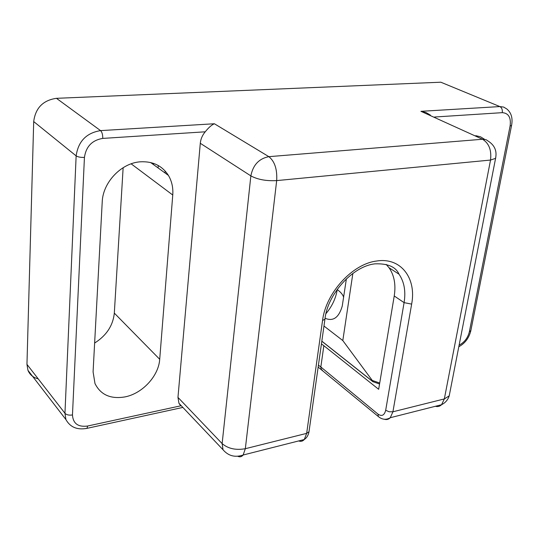 <?xml version="1.0" encoding="UTF-8"?>
<svg xmlns="http://www.w3.org/2000/svg" width="539" height="539" viewBox="0 0 539 539"><rect width="100%" height="100%" fill="white"/><g stroke="black" fill="none" stroke-linecap="round" stroke-linejoin="round"><path stroke-width="0.81" d="M93.085 371.856L94.985 383.552C100.638 394.831 110.603 399.284 124.893 396.92C142.444 393.591 158.695 375.939 159.706 359.284L172.756 195.017C173.295 187.754 171.847 181.219 168.424 175.418C162.232 165.79 152.961 161.249 140.618 161.794C121.544 162.798 102.821 182.27 102.221 201.963L93.085 371.856M430.412 115.124L426.073 112.55L420.939 111.324L499.862 106.574L440.835 82.211L56.454 98.32L100.557 130.613L214.394 123.754C211.726 124.839 208.667 127.521 205.231 131.806L102.76 138.408C92.135 140.187 86.031 146.514 84.434 157.401L72.469 414.949C73.055 423.566 78.101 427.259 87.594 426.032L180.767 405.813L178.948 403.3L177.964 397.391L222.129 443.604L250.857 175.889L200.292 143.286L177.964 397.391M38.208 378.856C33.243 377.61 29.827 374.773 27.961 370.34L26.957 364.364L64.956 413.298L76.14 155.872L33.701 121.571L26.957 364.364M33.701 121.571C35.466 108.002 43.053 100.254 56.454 98.32M94.635 343.047C106.459 335.548 113.022 325.576 114.315 313.119L123.141 167.69M389.043 267.742C394.272 275.321 396.003 284.733 394.231 295.972L378.668 389.306L323.865 345.708L320.833 366.985L378.001 414.127C381.814 416.674 384.374 415.387 385.688 410.267L404.088 302.635C405.921 291.296 404.237 281.823 399.022 274.21L389.043 267.742L386.16 264.4M321.433 343.929L323.865 345.708M200.292 143.286C200.717 139.028 202.368 135.201 205.231 131.806M484.588 139.318L480.519 136.805L475.775 135.673M153.474 163.357L153.386 164.523M323.973 326.034L342.811 340.567L352.863 273.421M346.388 278.831L342.245 306.091C338.869 317.66 333.142 321.709 325.071 318.246M325.96 313.637C332.105 306.307 335.864 298.289 337.232 289.578L337.178 289.409M373.291 381.828L342.811 340.567M322.551 320.489C325.805 293.048 352.311 264.016 376.39 261.065C400.706 256.935 416.708 278.084 411.648 304.111L392.924 411.789L444.338 398.927L490.53 160.056L276.675 180.599L245.333 448.704L306.664 433.363L322.551 320.489L324.943 319.162L325.03 318.549M394.231 295.972L404.088 302.635L411.648 304.111M318.428 365.166L320.833 366.985L321.244 369.323L322.356 370.239M459.107 345.149C464.389 342.406 467.798 337.966 469.354 331.815L510.116 125.931C511.174 117.536 508.553 113.109 502.26 112.658L434.596 117.017M214.394 123.754L268.867 156.667L482.499 139.251L420.939 111.324M114.315 313.119L159.706 359.284M131.152 163.829L172.756 195.017M178.948 403.3L223.018 449.742L222.129 443.604C228.118 448.691 235.853 450.388 245.333 448.704L243.15 455.01L304.272 439.521L306.664 433.363L308.995 431.746L309.096 431.038M482.499 139.251L486.151 139.729L489.116 141.723C494.923 145.874 497.066 151.419 495.543 158.365L490.53 160.056C491.676 150.179 489.001 143.246 482.499 139.251M250.857 175.889C253.02 164.968 259.03 158.56 268.867 156.667C274.715 161.37 277.322 169.347 276.675 180.599C266.313 181.138 257.709 179.568 250.857 175.889M298.694 440.936C300.85 441.751 302.709 441.279 304.272 439.521C306.745 437.904 308.321 435.31 308.995 431.746L324.943 319.162C327.436 294.159 352.964 265.902 375.131 263.841C387.858 263.423 395.821 266.879 399.022 274.21M237.766 456.284C239.868 457.254 241.667 456.829 243.15 455.01C235.078 457.732 228.368 455.974 223.018 449.742M495.813 157.206L449.216 395.855L444.338 398.927L441.556 404.722C445.382 402.781 447.936 399.823 449.216 395.855L449.607 393.854M435.377 406.291C437.735 406.945 439.797 406.419 441.556 404.722L390.27 417.718C388.592 419.436 386.611 419.942 384.341 419.248M385.688 410.267L389.104 411.762L392.924 411.789L390.27 417.718C386.16 420.11 382.185 419.726 378.358 416.559L379.604 417.53M378.001 414.127L378.358 416.559L318.151 367.099M502.26 112.658C502.611 109.713 501.816 107.685 499.862 106.574L503.669 107.072L506.869 109.006C511.363 112.819 512.926 118.317 511.558 125.493L511.612 125.21M27.961 370.34L65.913 419.551L64.956 413.298C66.587 414.909 69.086 415.461 72.469 414.949M84.434 157.401C80.729 157.543 77.966 157.031 76.14 155.872C78.243 141.353 86.381 132.931 100.557 130.613C102.066 132.089 102.801 134.689 102.76 138.408M87.594 426.032L87.001 428.343L85.762 428.599M469.354 331.815L470.85 330.562M510.116 125.931L511.558 125.493L470.763 331.013C468.91 338.155 464.921 343.404 458.797 346.752M158.089 167.932L158.271 165.513M165.15 171.018L165.001 172.938M337.232 289.578C340.688 292.064 342.838 294.631 343.666 297.292M321.83 341.153L372.631 381.376M372.025 380.366L379.719 383.027M168.424 175.418L150.65 162.535M65.913 419.551C70.191 427.238 77.218 430.169 87.001 428.343L182.856 407.423M372.779 381.652L379.557 383.997M372.692 381.531L321.817 341.234"/></g></svg>
